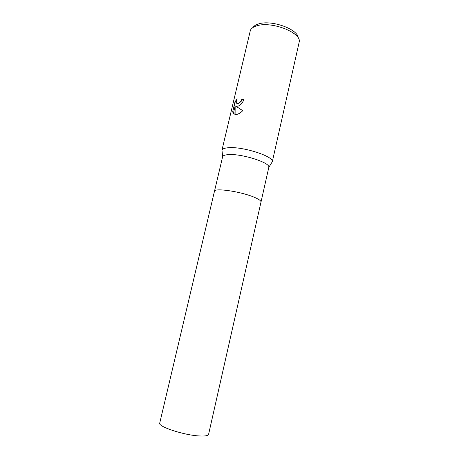 <?xml version="1.0" encoding="UTF-8"?>
<svg xmlns="http://www.w3.org/2000/svg" width="459" height="459" viewBox="0 0 459 459"><rect width="100%" height="100%" fill="white"/><g stroke="black" fill="none" stroke-linecap="round" stroke-linejoin="round"><path stroke-width="0.69" d="M261.016 202.006L268.825 167.34C270.552 162.698 241.262 153.392 228.278 154.637C224.985 154.872 223.108 155.555 222.649 156.68L214.473 191.26M271.504 163.025L272.296 161.757C274.339 156.502 242.295 146.186 228.106 147.752C224.508 148.062 222.466 148.854 221.972 150.139L222.127 151.625M237.888 106.195L235.955 106.23L242.765 110.688C240.573 112.868 238.387 114.159 236.219 114.572L234.882 114.618L235.169 105.909L233.315 113.769L232.673 111.709L234.951 102.064L237.085 98.639C235.76 101.961 236.041 103.671 237.917 103.768L240.969 101.255L241.721 99.431L243.907 99.322C242.713 102.868 240.711 105.157 237.888 106.195M272.267 161.929L299.268 41.689C301.098 32.411 271.062 20.942 256.81 25.819C253.397 26.846 251.245 28.372 250.367 30.397L221.927 150.305M298.235 38.005C298.344 29.273 271.395 19.53 258.595 23.925C255.818 24.757 253.925 25.962 252.909 27.54M243.878 99.448L241.933 99.546L241.182 101.364L238.129 103.877L237.096 103.723M235.169 105.909L235.094 114.641M236.764 99.414L235.174 102.179L232.673 111.709M232.897 111.818L233.35 113.608M199.424 435.958C184.036 435.264 157.661 426.566 159.732 423.072L214.456 191.305C214.146 187.685 240.264 191.397 253.752 197.054C258.767 199.12 261.182 200.784 261.005 202.052L208.593 434.352C208.174 435.723 205.116 436.257 199.424 435.958M222.649 156.68L221.972 150.139M268.825 167.34L272.296 161.757"/></g></svg>
